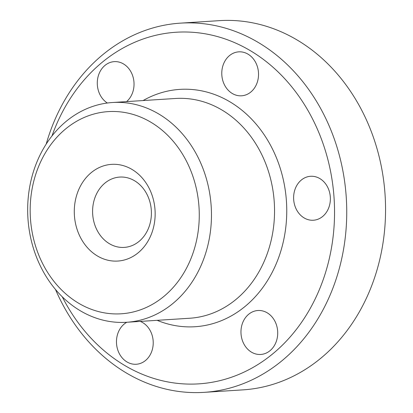 <?xml version="1.0" encoding="UTF-8"?>
<svg xmlns="http://www.w3.org/2000/svg" width="413" height="413" viewBox="0 0 413 413"><rect width="100%" height="100%" fill="white"/><g stroke="black" fill="none" stroke-linecap="round" stroke-linejoin="round"><path stroke-width="0.62" d="M183.904 156.455A101.304 84.474 -93.7 0 0 66.121 128.531A101.304 84.474 -93.7 0 0 45.533 268.956A101.304 84.474 -93.7 0 0 163.316 296.88A101.304 84.474 -93.7 0 0 183.904 156.455M44.367 273.535A110.111 91.82 86.3 0 1 36.458 163.125A110.111 91.82 86.3 0 1 112.543 102.507A110.111 91.82 86.3 0 1 194.771 151.256A110.111 91.82 86.3 0 1 202.68 261.661A110.111 91.82 86.3 0 1 126.595 322.279A110.111 91.82 86.3 0 1 44.367 273.535M62.26 296.802A176.175 146.909 -93.7 0 0 67.174 305.873A176.175 146.909 -93.7 0 0 272.017 354.442A176.175 146.909 -93.7 0 0 307.824 110.23A176.175 146.909 -93.7 0 0 171.808 32.601A176.175 146.909 -93.7 0 0 51.976 135.975M46.189 144.122A184.988 154.256 86.3 0 1 180.543 23.133A184.988 154.256 86.3 0 1 318.691 105.026A184.988 154.256 86.3 0 1 331.975 290.515A184.988 154.256 86.3 0 1 204.156 392.35A184.988 154.256 86.3 0 1 66.008 310.457A184.988 154.256 86.3 0 1 55.481 289.461M204.156 392.35L242.973 389.867A184.988 154.256 -93.7 0 0 370.791 288.031A184.988 154.256 -93.7 0 0 357.508 102.543A184.988 154.256 -93.7 0 0 219.36 20.65L180.543 23.133M147.808 185.804A48.45 40.402 86.3 0 1 137.963 252.963A48.45 40.402 86.3 0 1 81.629 239.607A48.45 40.402 86.3 0 1 91.474 172.448A48.45 40.402 86.3 0 1 147.808 185.804M97.933 231.807A35.234 29.38 -93.7 0 0 124.246 247.402A35.234 29.38 -93.7 0 0 148.592 228.007A35.234 29.38 -93.7 0 0 146.063 192.675A35.234 29.38 -93.7 0 0 119.749 177.074A35.234 29.38 -93.7 0 0 95.403 196.474A35.234 29.38 -93.7 0 0 97.933 231.807M244.3 344.71A22.023 18.363 -93.7 0 0 260.742 354.462A22.023 18.363 -93.7 0 0 275.961 342.336A22.023 18.363 -93.7 0 0 274.382 320.256A22.023 18.363 -93.7 0 0 257.934 310.509A22.023 18.363 -93.7 0 0 242.715 322.63A22.023 18.363 -93.7 0 0 244.3 344.71M126.806 322.269A22.023 18.363 -93.7 0 0 119.806 354.504A22.023 18.363 -93.7 0 0 136.249 364.256A22.023 18.363 -93.7 0 0 151.468 352.134A22.023 18.363 -93.7 0 0 149.888 330.049A22.023 18.363 -93.7 0 0 140.27 321.407M126.59 101.608A22.023 18.363 -93.7 0 0 130.699 71.392A22.023 18.363 -93.7 0 0 114.251 61.64A22.023 18.363 -93.7 0 0 99.037 73.767A22.023 18.363 -93.7 0 0 100.617 95.847A22.023 18.363 -93.7 0 0 107.354 103.018M225.111 86.054A22.023 18.363 -93.7 0 0 241.559 95.801A22.023 18.363 -93.7 0 0 256.772 83.679A22.023 18.363 -93.7 0 0 255.193 61.599A22.023 18.363 -93.7 0 0 238.745 51.847A22.023 18.363 -93.7 0 0 223.531 63.969A22.023 18.363 -93.7 0 0 225.111 86.054M296.952 210.485A22.023 18.363 -93.7 0 0 313.4 220.232A22.023 18.363 -93.7 0 0 328.614 208.111A22.023 18.363 -93.7 0 0 327.034 186.031A22.023 18.363 -93.7 0 0 310.586 176.279A22.023 18.363 -93.7 0 0 295.372 188.405A22.023 18.363 -93.7 0 0 296.952 210.485M143.094 100.555A118.918 99.166 86.3 0 1 268.718 142.02A118.918 99.166 86.3 0 1 267.428 280.716A118.918 99.166 86.3 0 1 157.146 320.328M126.595 322.279L189.675 318.247A110.111 91.82 -93.7 0 0 265.755 257.629A110.111 91.82 -93.7 0 0 257.851 147.224A110.111 91.82 -93.7 0 0 175.618 98.475L112.543 102.507"/></g></svg>
